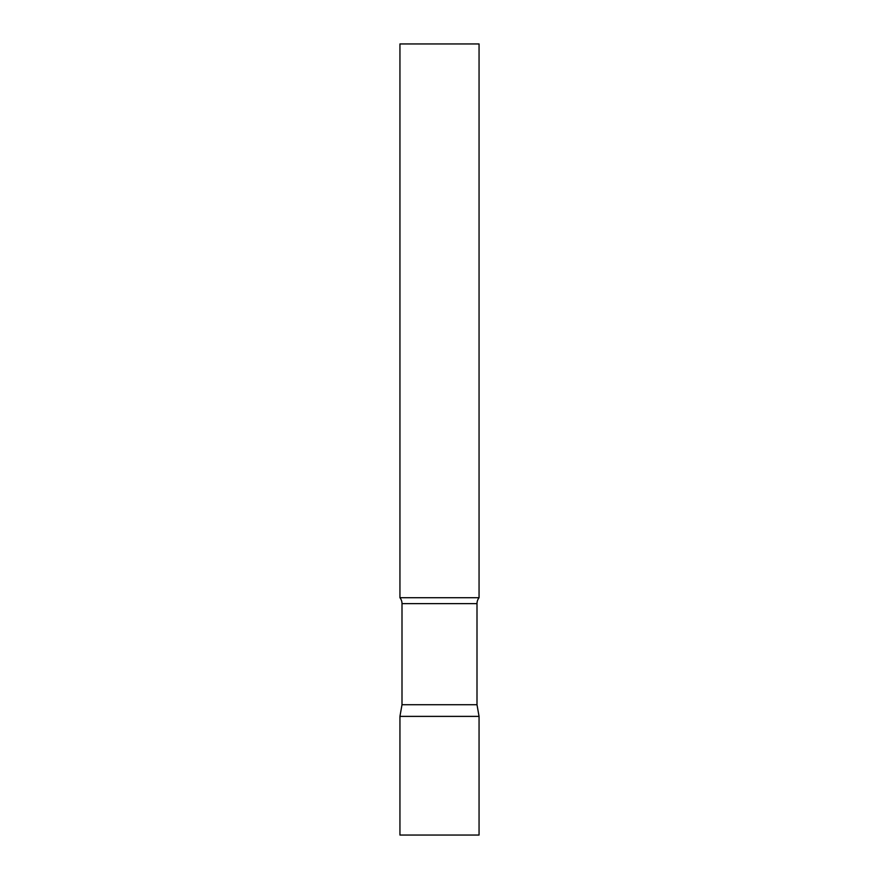 <?xml version="1.0" encoding="UTF-8"?>
<svg xmlns="http://www.w3.org/2000/svg" width="879" height="879" viewBox="0 0 879 879"><rect width="100%" height="100%" fill="white"/><g stroke="black" fill="none" stroke-linecap="round" stroke-linejoin="round"><path stroke-width="1.32" d="M479.055 716.385L399.945 716.385L479.055 716.385L479.055 835.05L399.945 835.05L399.945 716.385L402 704.716L477 704.716L479.055 716.385M477 704.716L477 603.62A9.493 9.493 0 0 1 479.055 597.72L479.055 43.95L399.945 43.95L399.945 597.72A9.493 9.493 0 0 1 402 603.62L477 603.62M402 704.716L402 603.62M399.945 597.72L479.055 597.72"/></g></svg>
